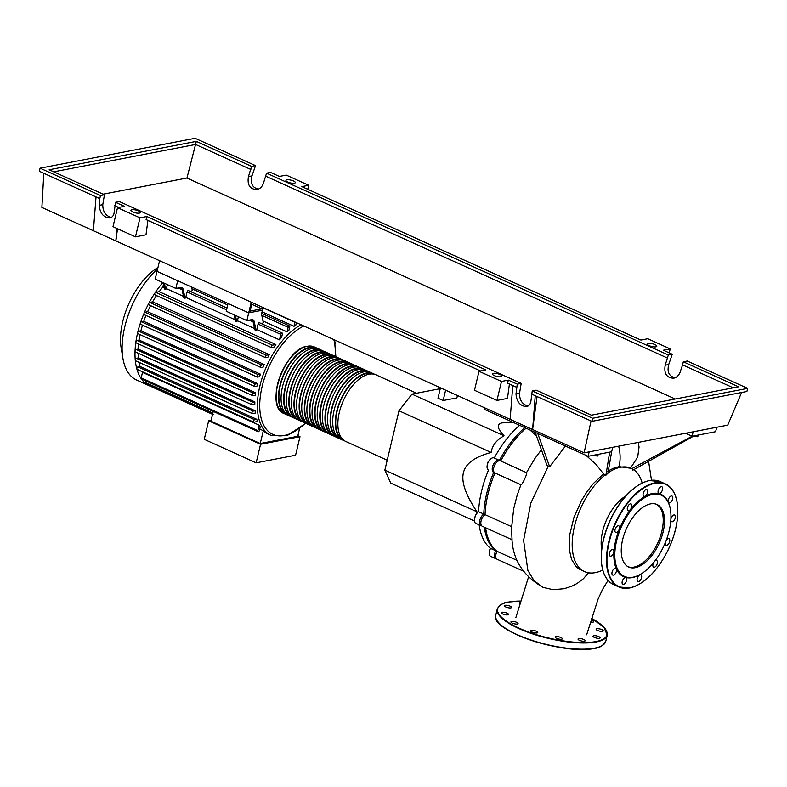 <?xml version="1.0" encoding="UTF-8"?>
<svg xmlns="http://www.w3.org/2000/svg" width="787" height="787" viewBox="0 0 787 787"><rect width="100%" height="100%" fill="white"/><g stroke="black" fill="none" stroke-linecap="round" stroke-linejoin="round"><path stroke-width="1.18" d="M416.608 393.234L375.999 374.848A36.576 19.134 114.4 0 0 339.335 412.339A36.576 19.134 114.4 0 0 345.837 441.497L387.214 460.228M287.776 415.113A36.576 19.134 -65.6 0 1 286.448 414.621A36.576 19.134 -65.6 0 1 279.946 385.463A36.576 19.134 -65.6 0 1 316.61 347.972A36.576 19.134 -65.6 0 1 317.869 348.651M315.498 348.238A35.917 18.79 114.4 0 0 280.339 385.384A35.917 18.79 114.4 0 0 285.907 413.608M373.422 373.677L370.834 372.517A36.576 19.134 114.4 0 0 334.17 409.997A36.576 19.134 114.4 0 0 340.673 439.166L343.25 440.336A36.576 19.134 -65.6 0 1 336.757 411.168A36.576 19.134 -65.6 0 1 373.422 373.677A36.576 19.134 -65.6 0 1 374.671 374.356M368.257 371.346L365.67 370.175A36.576 19.134 114.4 0 0 329.005 407.666A36.576 19.134 114.4 0 0 335.508 436.824L338.085 437.995A36.576 19.134 -65.6 0 1 331.593 408.837A36.576 19.134 -65.6 0 1 368.257 371.346A36.576 19.134 -65.6 0 1 369.506 372.025M363.092 369.005L360.515 367.844A36.576 19.134 114.4 0 0 323.841 405.325A36.576 19.134 114.4 0 0 330.343 434.493L332.931 435.654A36.576 19.134 -65.6 0 1 326.428 406.495A36.576 19.134 -65.6 0 1 363.092 369.005A36.576 19.134 -65.6 0 1 364.342 369.683M357.928 366.673L355.35 365.502A36.576 19.134 114.4 0 0 318.676 402.993A36.576 19.134 114.4 0 0 325.179 432.152L327.766 433.322A36.576 19.134 -65.6 0 1 321.263 404.154A36.576 19.134 -65.6 0 1 357.928 366.673A36.576 19.134 -65.6 0 1 359.177 367.342M352.763 364.332L350.185 363.161A36.576 19.134 114.4 0 0 313.521 400.652A36.576 19.134 114.4 0 0 320.014 429.82L322.601 430.981A36.576 19.134 -65.6 0 1 316.099 401.823A36.576 19.134 -65.6 0 1 352.763 364.332A36.576 19.134 -65.6 0 1 354.012 365.011M347.598 362L345.021 360.83A36.576 19.134 114.4 0 0 308.356 398.32A36.576 19.134 114.4 0 0 314.849 427.479L317.436 428.649A36.576 19.134 -65.6 0 1 310.934 399.481A36.576 19.134 -65.6 0 1 347.598 362A36.576 19.134 -65.6 0 1 348.848 362.669M342.434 359.659L339.856 358.488A36.576 19.134 114.4 0 0 303.192 395.979A36.576 19.134 114.4 0 0 309.685 425.137L312.272 426.308A36.576 19.134 -65.6 0 1 305.769 397.15A36.576 19.134 -65.6 0 1 342.434 359.659A36.576 19.134 -65.6 0 1 343.683 360.338M337.269 357.318L334.691 356.157A36.576 19.134 114.4 0 0 298.027 393.638A36.576 19.134 114.4 0 0 304.52 422.806L307.107 423.977A36.576 19.134 -65.6 0 1 300.604 394.808A36.576 19.134 -65.6 0 1 337.269 357.318A36.576 19.134 -65.6 0 1 338.518 357.996M332.104 354.986L329.527 353.816A36.576 19.134 114.4 0 0 292.862 391.306A36.576 19.134 114.4 0 0 299.355 420.465L301.942 421.635A36.576 19.134 -65.6 0 1 295.44 392.477A36.576 19.134 -65.6 0 1 332.104 354.986A36.576 19.134 -65.6 0 1 333.354 355.655M326.939 352.645L324.362 351.474A36.576 19.134 114.4 0 0 287.698 388.965A36.576 19.134 114.4 0 0 294.19 418.133L296.778 419.294A36.576 19.134 -65.6 0 1 290.275 390.136A36.576 19.134 -65.6 0 1 326.939 352.645A36.576 19.134 -65.6 0 1 328.189 353.324M321.775 350.313L319.197 349.143A36.576 19.134 114.4 0 0 282.533 386.633A36.576 19.134 114.4 0 0 289.026 415.792L291.613 416.962A36.576 19.134 -65.6 0 1 285.11 387.794A36.576 19.134 -65.6 0 1 321.775 350.313A36.576 19.134 -65.6 0 1 323.024 350.982M320.653 350.579A35.917 18.79 114.4 0 0 285.504 387.725A35.917 18.79 114.4 0 0 291.072 415.939M325.818 352.92A35.917 18.79 114.4 0 0 290.669 390.057A35.917 18.79 114.4 0 0 296.237 418.281M330.983 355.252A35.917 18.79 114.4 0 0 295.833 392.398A35.917 18.79 114.4 0 0 301.401 420.612M336.147 357.593A35.917 18.79 114.4 0 0 300.998 394.73A35.917 18.79 114.4 0 0 306.566 422.953M341.312 359.925A35.917 18.79 114.4 0 0 306.163 397.071A35.917 18.79 114.4 0 0 311.731 425.285M346.477 362.266A35.917 18.79 114.4 0 0 311.327 399.412A35.917 18.79 114.4 0 0 316.895 427.626M351.641 364.597A35.917 18.79 114.4 0 0 316.492 401.744A35.917 18.79 114.4 0 0 322.06 429.968M356.806 366.939A35.917 18.79 114.4 0 0 321.657 404.085A35.917 18.79 114.4 0 0 327.225 432.299M361.971 369.28A35.917 18.79 114.4 0 0 326.821 406.417A35.917 18.79 114.4 0 0 332.389 434.64M367.135 371.612A35.917 18.79 114.4 0 0 331.986 408.758A35.917 18.79 114.4 0 0 337.554 436.972M372.3 373.953A35.917 18.79 114.4 0 0 337.151 411.099A35.917 18.79 114.4 0 0 342.719 439.313M344.588 440.828A36.576 19.134 -65.6 0 1 343.25 440.336M339.423 438.487A36.576 19.134 -65.6 0 1 338.085 437.995M334.259 436.155A36.576 19.134 -65.6 0 1 332.931 435.654M329.094 433.814A36.576 19.134 -65.6 0 1 327.766 433.322M323.929 431.473A36.576 19.134 -65.6 0 1 322.601 430.981M318.765 429.141A36.576 19.134 -65.6 0 1 317.436 428.649M313.6 426.8A36.576 19.134 -65.6 0 1 312.272 426.308M308.435 424.468A36.576 19.134 -65.6 0 1 307.107 423.977M303.27 422.127A36.576 19.134 -65.6 0 1 301.942 421.635M298.106 419.786A36.576 19.134 -65.6 0 1 296.778 419.294M292.941 417.454A36.576 19.134 -65.6 0 1 291.613 416.962M213.267 411.404L210.936 421.202L260.251 443.524L297.722 436.293L299.542 428.679M211.142 420.327L208.663 420.799L260.556 444.291L299.995 436.687L297.86 435.723M208.663 420.799L204.246 439.343L256.139 462.835L295.578 455.23L299.995 436.687M260.556 444.291L256.139 462.835M259.73 429.112L263.301 430.725L260.251 443.524M213.287 414.188L145.929 383.702A1.328 0.698 -65.6 0 1 145.851 383.653A1.328 0.698 -65.6 0 1 145.693 382.639L146.087 381.006M296.394 322.621L295.794 325.139A61.858 32.356 114.4 0 0 294.023 326.29L262.051 311.819M287.048 331.848L288.14 327.284A1.328 0.698 -65.6 0 1 289.468 325.916A1.328 0.698 -65.6 0 1 289.705 326.979L288.947 330.166A61.858 32.356 114.4 0 0 287.048 331.848L262.976 320.948M227.699 304.982L191.969 288.809M191.585 286.999L192.294 290.383A61.858 32.356 114.4 0 0 190.926 291.721M159.584 260.704L157.046 271.367L248.702 312.852L246.862 320.584L226.203 311.229L228.053 303.507L248.702 312.852L262.435 310.206L261.52 314.072L263.301 322.522A61.858 32.356 114.4 0 0 261.933 323.86M279.503 339.827L280.802 334.367A1.328 0.698 -65.6 0 1 282.139 333.009A1.328 0.698 -65.6 0 1 282.376 334.072L281.579 337.426A61.858 32.356 114.4 0 0 279.503 339.827L256.778 329.546A61.858 32.356 114.4 0 0 256.08 330.402L254.791 329.812L252.961 321.155L254.25 321.735A6.65 3.482 114.4 0 0 252.922 319.778A6.65 3.482 114.4 0 0 251.653 319.66L246.862 320.584M254.516 328.523L237.418 320.781A61.858 32.356 114.4 0 0 236.72 321.637L235.431 321.047L234.113 314.81M235.156 319.758L185.771 297.407A61.858 32.356 114.4 0 0 185.073 298.263L183.784 297.683L181.954 289.016L183.243 289.596A6.65 3.482 114.4 0 0 181.915 287.639A6.65 3.482 114.4 0 0 180.646 287.521L175.855 288.445L155.196 279.09L157.046 271.367L177.695 280.713L175.855 288.445M183.509 296.384L166.411 288.642A61.858 32.356 114.4 0 0 165.713 289.498L164.424 288.918L163.106 282.671M164.149 287.619L162.83 287.019L163.46 284.363M155.128 294.85A1.328 0.698 -65.6 0 1 154.872 294.82A1.328 0.698 -65.6 0 1 154.98 292.971A1.328 0.698 -65.6 0 1 155.718 292.37L159.19 291.702A61.858 32.356 -65.6 0 1 162.83 287.019M159.19 291.702L275.863 344.509A61.858 32.356 114.4 0 0 273.935 347.244L271.81 347.657A1.328 0.698 114.4 0 1 271.554 347.628L154.872 294.82M149.136 304.894A1.328 0.698 -65.6 0 1 148.881 304.864A1.328 0.698 -65.6 0 1 148.871 303.221A1.328 0.698 -65.6 0 1 149.727 302.415L152.619 301.864A61.858 32.356 -65.6 0 1 156.505 295.558M152.619 301.864L269.302 354.671A61.858 32.356 114.4 0 0 267.836 357.308L265.809 357.701A1.328 0.698 114.4 0 1 265.563 357.672L148.881 304.864M144.454 314.682A1.328 0.698 -65.6 0 1 144.198 314.662A1.328 0.698 -65.6 0 1 144.09 313.216A1.328 0.698 -65.6 0 1 145.044 312.213L147.602 311.721A61.858 32.356 -65.6 0 1 150.563 305.631M147.602 311.721L264.275 364.529A61.858 32.356 114.4 0 0 263.153 367.106L261.136 367.49A1.328 0.698 114.4 0 1 260.881 367.47L144.198 314.662M140.834 324.274A1.328 0.698 -65.6 0 1 140.578 324.244A1.328 0.698 -65.6 0 1 140.401 322.995A1.328 0.698 -65.6 0 1 141.424 321.794L143.746 321.352A61.858 32.356 -65.6 0 1 145.979 315.459M143.746 321.352L260.428 374.159A61.858 32.356 114.4 0 0 259.582 376.678L257.516 377.081A1.328 0.698 114.4 0 1 257.26 377.052L140.578 324.244M138.158 333.678A1.328 0.698 -65.6 0 1 137.912 333.649A1.328 0.698 -65.6 0 1 137.676 332.586A1.328 0.698 -65.6 0 1 138.748 331.199L140.912 330.786A61.858 32.356 -65.6 0 1 142.506 325.12M140.912 330.786L257.595 383.594A61.858 32.356 114.4 0 0 257.005 386.063L254.84 386.486A1.328 0.698 -65.6 0 1 254.585 386.456A1.328 0.698 -65.6 0 1 254.417 385.177A1.328 0.698 -65.6 0 1 255.431 384.007L257.595 383.594M136.397 342.906A1.328 0.698 -65.6 0 1 136.141 342.876A1.328 0.698 -65.6 0 1 135.876 342.011A1.328 0.698 -65.6 0 1 136.987 340.427L139.053 340.033A61.858 32.356 -65.6 0 1 140.037 334.613M139.053 340.033L255.726 392.841A61.858 32.356 114.4 0 0 255.401 395.261L253.08 395.713A1.328 0.698 -65.6 0 1 252.824 395.684A1.328 0.698 -65.6 0 1 252.647 394.405A1.328 0.698 -65.6 0 1 253.66 393.244L255.726 392.841M135.58 351.946A1.328 0.698 -65.6 0 1 135.325 351.927A1.328 0.698 -65.6 0 1 135.039 351.238A1.328 0.698 -65.6 0 1 136.171 349.477L138.178 349.094A61.858 32.356 -65.6 0 1 138.551 343.968M138.178 349.094L254.86 401.901A61.858 32.356 114.4 0 0 254.811 404.262L252.253 404.764A1.328 0.698 -65.6 0 1 251.997 404.734A1.328 0.698 -65.6 0 1 251.83 403.456A1.328 0.698 -65.6 0 1 252.843 402.285L254.86 401.901M135.817 360.79A1.328 0.698 -65.6 0 1 135.561 360.771A1.328 0.698 -65.6 0 1 135.275 360.259A1.328 0.698 -65.6 0 1 136.407 358.321L138.433 357.928A61.858 32.356 -65.6 0 1 138.148 353.206M138.433 357.928L255.106 410.735A61.858 32.356 114.4 0 0 255.391 413.047L252.499 413.598A1.328 0.698 -65.6 0 1 252.243 413.578A1.328 0.698 -65.6 0 1 252.066 412.299A1.328 0.698 -65.6 0 1 253.08 411.129L255.106 410.735M137.371 369.378A1.328 0.698 -65.6 0 1 137.115 369.359A1.328 0.698 -65.6 0 1 136.869 369.024A1.328 0.698 -65.6 0 1 137.095 367.736A1.328 0.698 -65.6 0 1 137.961 366.909L140.096 366.496A61.858 32.356 -65.6 0 1 139.073 362.354M140.096 366.496L256.769 419.304A61.858 32.356 114.4 0 0 257.516 421.517L254.053 422.186A1.328 0.698 -65.6 0 1 253.798 422.166A1.328 0.698 -65.6 0 1 253.621 420.888A1.328 0.698 -65.6 0 1 254.634 419.717L256.769 419.304M142.496 372.369L259.169 425.187L257.87 430.646A1.328 0.698 114.4 0 0 258.106 431.709L141.434 378.891A1.328 0.698 -65.6 0 1 141.267 378.754A1.328 0.698 -65.6 0 1 141.198 377.839L142.496 372.369A61.858 32.356 -65.6 0 1 142.103 371.612M259.169 425.187A61.858 32.356 114.4 0 0 260.241 426.987L259.444 430.341A1.328 0.698 114.4 0 1 258.106 431.709M263.301 430.725A61.858 32.356 114.4 0 0 268.278 434.139L270.866 435.309A61.858 32.356 -65.6 0 1 259.877 386.004A61.858 32.356 -65.6 0 1 301.096 324.746M181.217 287.471A6.65 3.482 -65.6 0 1 181.954 289.016M183.243 289.596L185.073 298.263M226.971 308.032L188.408 290.58A1.328 0.698 114.4 0 0 187.08 291.947L185.771 297.407M165.713 289.498L164.394 283.251M167.375 284.599L166.411 288.642M236.72 321.637L235.402 315.39M238.382 316.738L237.418 320.781M252.224 319.611A6.65 3.482 -65.6 0 1 252.961 321.155M254.25 321.735L256.08 330.402M282.139 333.009L259.415 322.719A1.328 0.698 114.4 0 0 258.087 324.087L256.778 329.546M260.428 374.159L258.106 374.602A1.328 0.698 114.4 0 0 257.083 375.773A1.328 0.698 114.4 0 0 257.26 377.052M275.863 344.509L272.4 345.178A1.328 0.698 114.4 0 0 271.377 346.349A1.328 0.698 114.4 0 0 271.554 347.628M264.275 364.529L261.727 365.02A1.328 0.698 114.4 0 0 260.704 366.181A1.328 0.698 114.4 0 0 260.881 367.47M269.302 354.671L266.399 355.222A1.328 0.698 114.4 0 0 265.386 356.393A1.328 0.698 114.4 0 0 265.563 357.672M150.937 386.437A66.846 34.962 -65.6 0 1 149.55 385.876A66.846 34.962 -65.6 0 1 145.851 383.653A66.846 34.962 -65.6 0 1 141.267 378.754A66.846 34.962 -65.6 0 1 136.869 369.024A66.846 34.962 -65.6 0 1 135.275 360.259A66.846 34.962 -65.6 0 1 135.039 351.238A66.846 34.962 -65.6 0 1 135.876 342.011A66.846 34.962 -65.6 0 1 137.676 332.586A66.846 34.962 -65.6 0 1 140.401 322.995A66.846 34.962 -65.6 0 1 144.09 313.216A66.846 34.962 -65.6 0 1 148.871 303.221A66.846 34.962 -65.6 0 1 154.98 292.971A66.846 34.962 -65.6 0 1 162.86 282.563M334.957 342.001L335.075 341.981A1.328 0.698 -65.6 0 1 335.331 342.001A1.328 0.698 -65.6 0 1 335.272 343.771M294.023 326.29L294.977 322.267A1.328 0.698 -65.6 0 1 295.056 322.011M150.947 386.447A1.328 0.698 -65.6 0 1 150.917 386.437A1.328 0.698 -65.6 0 1 150.632 385.827M149.55 385.876L136.672 380.052A66.846 34.962 -65.6 0 1 122.92 358.38A66.846 34.962 -65.6 0 1 157.636 268.888M122.92 358.38L121.168 348.011A55.788 29.178 -65.6 0 1 157.489 267.757L157.971 267.462M262.228 307.156L261.825 308.848L250.05 311.121L252.096 302.572M261.825 308.848L251.692 304.264M251.25 302.188L248.702 312.852L262.435 310.206L263.074 307.54M602.744 570.063A56.684 29.65 -65.6 0 1 595.356 572.641A56.684 29.65 -65.6 0 1 584.534 571.608A56.684 29.65 -65.6 0 1 574.018 528.392A56.684 29.65 -65.6 0 1 605.39 474.758L603.59 473.951L596.034 464.379L585.981 455.339M633.614 469.632A56.684 29.65 -65.6 0 1 642.143 483.021M633.299 469.849L631.617 468.481A56.684 29.65 -65.6 0 0 631.282 468.324L619.044 466.652L613.368 468.304L607.741 471.138M607.839 472.967A56.684 29.65 -65.6 0 1 620.461 467.291A56.684 29.65 -65.6 0 1 631.282 468.324M513.675 422.619L502.273 422.855C496.4 423.918 497 428.246 504.054 435.821C496.558 439.933 492.239 445.481 491.108 452.466C474.709 456.893 465.481 463.671 463.415 472.8C461.152 481.841 465.668 494.846 476.971 511.806L476.627 513.695M685.546 433.283L692.098 436.254L694.055 435.87L632.807 470.193M693.15 431.817L692.098 436.254L631.646 468.737M605.882 475.387L609.689 452.141L611.656 451.768L607.889 473.321L605.852 475.141L605.39 474.758M630.564 467.999L636.732 458.673L637.883 455.732L639.054 446.986L638.198 442.412M565.45 446.052L549.641 466.75L547.063 465.589L535.18 432.348L588.115 456.312L609.689 452.141M549.641 466.75L537.757 433.519M536.695 436.136L530.035 430.027M543.374 587.466L553.163 589.709L564.21 588.715L572.001 586.128L577.146 583.442L583.364 578.779L588.509 572.798M603.59 473.951L593.408 483.474L587.132 491.491L581.524 500.493L573.89 517.639L569.699 534.914L569.316 549.739L571.569 559.419L575.917 566.463L578.799 568.834L584.534 571.608M526.08 428.226A74.893 39.173 114.4 0 0 500.699 460.985A6.65 3.482 114.4 0 0 500.434 460.867A6.65 3.482 114.4 0 0 494.521 465.491A6.65 3.482 114.4 0 0 494.954 472.987A6.65 3.482 114.4 0 0 494.974 472.997A74.893 39.173 114.4 0 0 485.048 514.649A6.65 3.482 114.4 0 0 481.083 520.935A6.65 3.482 114.4 0 0 482.264 526.257L512.042 539.734L511.53 528.264L513.695 508.815M534.826 458.565L526.483 472.653L500.434 460.867M526.444 472.662C528.402 471.551 521.722 486.287 520.925 484.743L517.118 495.387L513.842 508.107M457.444 395.517L456.883 397.878L443.15 400.524L437.985 398.192L440.454 387.824M443.15 400.524L445.619 390.165M440.002 388.719L411.945 394.13L398.989 410.784L384.853 470.114L476.971 511.806M384.853 470.114L390.745 483.129L474.413 521.004M411.945 394.13L504.054 435.821M398.989 410.784L491.108 452.466M489.711 459.874L487.507 462.707L487.379 464.517M475.663 515.259L474.482 518.722M476.381 514.049L475.25 515.072M490.36 548.244L489.317 550.88M496.617 558.888A6.65 3.482 -65.6 0 1 495.908 558.731A6.65 3.482 -65.6 0 1 495.721 550.733A74.893 39.173 -65.6 0 1 484.31 527.182M481.674 525.834A6.65 3.482 -65.6 0 1 480.975 525.677A6.65 3.482 -65.6 0 1 479.795 520.355A6.65 3.482 -65.6 0 1 483.759 514.059A74.893 39.173 -65.6 0 1 493.685 472.407A6.65 3.482 -65.6 0 1 493.665 472.407A6.65 3.482 -65.6 0 1 493.233 464.91A6.65 3.482 -65.6 0 1 499.145 460.287A6.65 3.482 -65.6 0 1 499.401 460.425A74.893 39.173 -65.6 0 1 524.781 427.646M495.721 550.733L490.557 548.401A6.65 3.482 114.4 0 0 490.744 556.389L495.908 558.731M519.617 425.305A74.893 39.173 114.4 0 0 494.246 458.064A6.65 3.482 114.4 0 0 493.98 457.945A6.65 3.482 114.4 0 0 488.068 462.569A6.65 3.482 114.4 0 0 488.501 470.065A6.65 3.482 114.4 0 0 488.52 470.075A74.893 39.173 114.4 0 0 478.594 511.727A6.65 3.482 114.4 0 0 474.63 518.013A6.65 3.482 114.4 0 0 475.81 523.335L480.975 525.677M483.759 514.059L478.594 511.727M479.145 524.85A74.893 39.173 114.4 0 0 490.557 548.401M485.599 527.772A74.893 39.173 114.4 0 0 497.01 551.323L517.285 560.492M497.01 551.323A6.65 3.482 114.4 0 0 497.207 559.311L523.286 571.116M520.925 484.743L494.974 472.997L520.925 484.743M485.048 514.649L511.58 526.651M601.691 549.267A36.428 19.055 -65.6 0 1 625.822 495.958M439.992 387.617L440.002 389.732M698.108 435.093L697.715 436.736L693.298 436.362M698.453 435.024L697.715 436.736M716.701 427.272L715.639 431.709L694.055 435.87M485.185 408.069L484.831 409.565L535.18 432.348M598.041 454.394L597.648 456.037L598.386 454.325M592.277 455.506L597.648 456.037M612.709 447.331L611.656 451.768M589.168 451.876L588.115 456.312M663.136 531.884A34.333 17.963 -65.6 0 1 628.724 567.073A34.333 17.963 -65.6 0 1 622.625 539.705A34.333 17.963 -65.6 0 1 657.037 504.516A34.333 17.963 -65.6 0 1 663.136 531.884M656.388 504.251A34.333 17.963 -65.6 0 1 661.847 531.304A34.333 17.963 -65.6 0 1 628.095 566.758M641.139 573.91A45.223 23.659 -65.6 0 1 640.874 574.077A45.223 23.659 -65.6 0 1 615.68 540.708A45.223 23.659 -65.6 0 1 644.671 496.558A45.223 23.659 -65.6 0 1 670.317 509.022A45.223 23.659 -65.6 0 1 670.367 509.327M616.595 540.866A44.564 23.305 -65.6 0 1 645.153 497.364A44.564 23.305 -65.6 0 1 670.426 509.642A44.564 23.305 -65.6 0 1 669.176 530.723A44.564 23.305 -65.6 0 1 641.405 573.743A44.564 23.305 -65.6 0 1 616.595 540.866M670.888 519.184A3.66 1.918 -65.6 0 1 673.938 514.973A3.66 1.918 -65.6 0 1 674.636 515.042A3.66 1.918 -65.6 0 1 675.108 518.564A3.66 1.918 -65.6 0 1 672.324 521.771A3.66 1.918 -65.6 0 1 671.626 521.702A3.66 1.918 -65.6 0 1 670.829 520.177M666.215 540.344A3.66 1.918 -65.6 0 1 669.019 538.633A3.66 1.918 -65.6 0 1 669.294 538.81A3.66 1.918 -65.6 0 1 669.117 543.03A3.66 1.918 -65.6 0 1 665.999 545.302A3.66 1.918 -65.6 0 1 665.733 545.116A3.66 1.918 -65.6 0 1 665.281 542.705M654.833 561.062A3.66 1.918 -65.6 0 1 656.663 560.511A3.66 1.918 -65.6 0 1 657.42 561.78A3.66 1.918 -65.6 0 1 656.279 565.715A3.66 1.918 -65.6 0 1 653.643 567.181A3.66 1.918 -65.6 0 1 652.876 565.902A3.66 1.918 -65.6 0 1 653.672 562.528M641.523 577.727A3.66 1.918 -65.6 0 1 637.863 581.475A3.66 1.918 -65.6 0 1 637.204 578.563A3.66 1.918 -65.6 0 1 640.874 574.815A3.66 1.918 -65.6 0 1 641.523 577.727M625.852 582.37A3.66 1.918 -65.6 0 1 622.881 584.367A3.66 1.918 -65.6 0 1 622.92 579.694A3.66 1.918 -65.6 0 1 625.891 577.697A3.66 1.918 -65.6 0 1 625.852 582.37M614.598 574.471A3.66 1.918 -65.6 0 1 612.719 575.071A3.66 1.918 -65.6 0 1 612.001 572.444A3.66 1.918 -65.6 0 1 613.85 569.001A3.66 1.918 -65.6 0 1 615.729 568.401A3.66 1.918 -65.6 0 1 616.447 571.037A3.66 1.918 -65.6 0 1 614.598 574.471M610.791 556.153A3.66 1.918 -65.6 0 1 610.092 556.084A3.66 1.918 -65.6 0 1 609.62 552.563A3.66 1.918 -65.6 0 1 612.414 549.346A3.66 1.918 -65.6 0 1 613.112 549.415A3.66 1.918 -65.6 0 1 613.585 552.936A3.66 1.918 -65.6 0 1 610.791 556.153M615.444 532.307A3.66 1.918 -65.6 0 1 615.611 528.087A3.66 1.918 -65.6 0 1 618.73 525.824A3.66 1.918 -65.6 0 1 619.005 526.001A3.66 1.918 -65.6 0 1 618.828 530.222A3.66 1.918 -65.6 0 1 615.719 532.484A3.66 1.918 -65.6 0 1 615.444 532.307M627.308 509.337A3.66 1.918 -65.6 0 1 628.449 505.402A3.66 1.918 -65.6 0 1 631.085 503.946A3.66 1.918 -65.6 0 1 631.853 505.215A3.66 1.918 -65.6 0 1 630.712 509.15A3.66 1.918 -65.6 0 1 628.075 510.606A3.66 1.918 -65.6 0 1 627.308 509.337M643.205 493.39A3.66 1.918 -65.6 0 1 646.875 489.642A3.66 1.918 -65.6 0 1 647.524 492.564A3.66 1.918 -65.6 0 1 643.855 496.312A3.66 1.918 -65.6 0 1 643.205 493.39M658.876 488.747A3.66 1.918 -65.6 0 1 661.857 486.76A3.66 1.918 -65.6 0 1 661.808 491.422A3.66 1.918 -65.6 0 1 658.837 493.419A3.66 1.918 -65.6 0 1 658.876 488.747M670.131 496.646A3.66 1.918 -65.6 0 1 672.019 496.046A3.66 1.918 -65.6 0 1 672.728 498.683A3.66 1.918 -65.6 0 1 670.888 502.116A3.66 1.918 -65.6 0 1 668.999 502.716A3.66 1.918 -65.6 0 1 668.291 500.089A3.66 1.918 -65.6 0 1 670.131 496.646M591.244 620.067A3.66 1.082 -166.6 0 1 593.673 621.73A3.66 1.082 -166.6 0 1 592.955 622.163A3.66 1.082 -166.6 0 1 590.614 622.084M520.148 603.757A3.66 1.082 -166.6 0 1 519.45 602.872A3.66 1.082 -166.6 0 1 520.571 602.38M507.585 607.603A3.66 1.082 -166.6 0 1 504.467 605.754A3.66 1.082 -166.6 0 1 508.481 605.596A3.66 1.082 -166.6 0 1 511.589 607.456A3.66 1.082 -166.6 0 1 507.585 607.603M506.297 614.893A3.66 1.082 -166.6 0 1 501.358 612.719A3.66 1.082 -166.6 0 1 503.532 612.247A3.66 1.082 -166.6 0 1 508.471 614.421A3.66 1.082 -166.6 0 1 506.297 614.893M517.334 624.022A3.66 1.082 -166.6 0 1 513.242 623.511A3.66 1.082 -166.6 0 1 510.94 621.897A3.66 1.082 -166.6 0 1 511.658 621.455A3.66 1.082 -166.6 0 1 515.751 621.976A3.66 1.082 -166.6 0 1 518.053 623.589A3.66 1.082 -166.6 0 1 517.334 624.022M537.747 632.571A3.66 1.082 -166.6 0 1 533.861 632.689A3.66 1.082 -166.6 0 1 530.654 630.82A3.66 1.082 -166.6 0 1 530.674 630.761A3.66 1.082 -166.6 0 1 534.56 630.633A3.66 1.082 -166.6 0 1 537.767 632.512A3.66 1.082 -166.6 0 1 537.747 632.571M562.066 638.227A3.66 1.082 -166.6 0 1 562.331 638.798A3.66 1.082 -166.6 0 1 559.36 639.162A3.66 1.082 -166.6 0 1 555.484 637.667A3.66 1.082 -166.6 0 1 555.219 637.096A3.66 1.082 -166.6 0 1 558.199 636.722A3.66 1.082 -166.6 0 1 562.066 638.227M583.767 639.487A3.66 1.082 -166.6 0 1 585.164 640.756A3.66 1.082 -166.6 0 1 583.078 641.238A3.66 1.082 -166.6 0 1 579.448 640.323A3.66 1.082 -166.6 0 1 578.052 639.054A3.66 1.082 -166.6 0 1 580.137 638.572A3.66 1.082 -166.6 0 1 583.767 639.487M597.038 636.014A3.66 1.082 -166.6 0 1 600.147 637.863A3.66 1.082 -166.6 0 1 596.133 638.021A3.66 1.082 -166.6 0 1 593.024 636.171A3.66 1.082 -166.6 0 1 597.038 636.014M598.327 628.734A3.66 1.082 -166.6 0 1 603.265 630.899A3.66 1.082 -166.6 0 1 601.081 631.371A3.66 1.082 -166.6 0 1 596.143 629.207A3.66 1.082 -166.6 0 1 598.327 628.734M500.857 376.727A4.82 1.426 -166.6 0 1 495.456 376.038A4.82 1.426 -166.6 0 1 492.426 373.914A4.82 1.426 -166.6 0 1 493.37 373.333A4.82 1.426 -166.6 0 1 498.771 374.022A4.82 1.426 -166.6 0 1 501.801 376.147A4.82 1.426 -166.6 0 1 500.857 376.727M131.882 209.726A4.82 1.426 -166.6 0 1 137.282 210.414A4.82 1.426 -166.6 0 1 140.312 212.539A4.82 1.426 -166.6 0 1 139.368 213.11A4.82 1.426 -166.6 0 1 133.967 212.431A4.82 1.426 -166.6 0 1 130.937 210.306A4.82 1.426 -166.6 0 1 131.882 209.726M655.856 346.831A4.82 1.426 -166.6 0 1 650.456 346.142A4.82 1.426 -166.6 0 1 647.426 344.017A4.82 1.426 -166.6 0 1 648.37 343.437A4.82 1.426 -166.6 0 1 653.771 344.126A4.82 1.426 -166.6 0 1 656.801 346.25A4.82 1.426 -166.6 0 1 655.856 346.831M286.881 179.83A4.82 1.426 -166.6 0 1 292.282 180.508A4.82 1.426 -166.6 0 1 295.312 182.643A4.82 1.426 -166.6 0 1 294.368 183.214A4.82 1.426 -166.6 0 1 288.967 182.535A4.82 1.426 -166.6 0 1 285.927 180.4A4.82 1.426 -166.6 0 1 286.881 179.83M669.255 352.891L670.209 348.897L647.75 338.725L640.884 340.053L301.854 186.608L308.72 185.279L286.261 175.117L279.395 176.436L270.482 172.402L266.557 173.16L263.419 183.351C262.14 186.785 259.976 188.87 256.926 189.588C249.912 189.274 247.088 184.935 248.446 176.573L251.584 166.382L255.509 165.624L251.978 175.895C250.148 183.312 252.302 187.729 258.441 189.116M53.742 171.832L195.589 144.464L250.846 169.471M255.509 165.624L195.087 138.286L40.088 168.182L100.51 195.53L104.435 194.773L49.178 169.756L196.327 141.375L186.962 178.019L675.236 399.009M683.303 361.784L738.56 386.791L591.411 415.182L536.154 390.165L532.228 390.923L592.65 418.271L747.65 388.375L687.228 361.026L683.303 361.784L682.565 364.873L733.258 387.814M682.565 364.873L680.175 371.976C678.886 375.409 676.722 377.494 673.672 378.213C666.658 377.898 663.834 373.559 665.192 365.198L668.33 355.006L672.255 354.248L663.343 350.215L670.209 348.897M265.819 176.249L667.592 358.095M266.557 173.16L668.33 355.006M196.327 141.375L251.584 166.382M40.088 168.182L39.35 171.271L99.772 198.619L100.51 195.53M672.255 354.248L668.724 364.509C666.894 371.936 669.048 376.343 675.187 377.74M747.65 388.375L746.912 391.464L591.913 421.36L535.239 395.713L532.612 429.535L93.397 230.748L96.024 196.917M537.039 396.53L532.612 429.535L584.121 452.85L727.739 425.147L741.6 392.487M104.435 194.773L102.782 204.669C102.753 211.575 105.586 215.835 111.282 217.438M532.228 390.923L530.969 400.75C530.615 404.016 529.149 405.954 526.582 406.584C520.217 406.141 516.695 401.941 515.997 393.972L517.256 384.145L521.181 383.387L119.408 201.551L115.482 202.308L114.223 212.126C113.869 215.392 112.403 217.34 109.836 217.96C103.471 217.517 99.949 213.316 99.251 205.348L99.772 198.619M114.745 205.397L118.463 207.483M116.83 228.407L115.866 240.911L117.499 228.702M521.181 383.387L519.528 393.293C519.499 400.199 522.332 404.449 528.028 406.062M118.493 207.089L119.083 207.355M93.397 230.748L41.888 207.434L43.826 173.297M509.415 384.017L507.477 398.419L496.951 400.445L501.476 381.439L508.343 380.111L507.605 383.21L516.518 387.234M512.77 385.541L510.143 419.363M531.491 394.012L535.239 395.713M508.343 380.111L517.256 384.145M584.121 452.85L591.047 420.966M147.917 220.409L145.989 234.801L135.462 236.838L112.994 226.666L117.529 207.66L124.395 206.332L115.482 202.308M308.72 185.279L307.766 189.283M117.529 207.66L139.988 217.832L146.854 216.504L146.116 219.593L480.582 370.972M139.988 217.832L135.462 236.838M146.854 216.504L485.884 369.949L479.017 371.277L474.492 390.273L496.951 400.445M501.476 381.439L479.017 371.277M592.65 418.271L591.913 421.36M103.136 194.182L186.962 178.019M276.571 401.557A36.251 18.957 -65.6 0 1 300.28 349.172M314.288 346.919L307.166 346.231C284.373 348.71 264.225 406.879 284.127 413.568A36.576 19.134 -65.6 0 1 277.624 384.41A36.576 19.134 -65.6 0 1 307.304 346.25A36.576 19.134 -65.6 0 1 314.288 346.919L316.61 347.972M305.356 423.18A60.186 31.48 -65.6 0 1 284.333 435.477A60.186 31.48 -65.6 0 1 262.15 386.397A60.186 31.48 -65.6 0 1 303.851 325.995M333.796 339.551A60.186 31.48 -65.6 0 1 335.518 356.531M145.693 382.639L212.874 413.047M187.08 291.947L226.548 309.812M178.295 287.973L182.102 289.695M249.302 320.112L253.109 321.834M258.087 324.087L280.802 334.367M141.424 321.794L258.106 374.602M155.718 292.37L272.4 345.178M145.044 312.213L261.727 365.02M149.727 302.415L266.399 355.222M138.748 331.199L255.431 384.007M136.987 340.427L253.66 393.244M137.961 366.909L254.634 419.717M136.171 349.477L252.843 402.285M136.407 358.321L253.08 411.129M263.015 307.806L294.977 322.267M261.796 315.361L288.14 327.284M141.198 377.839L257.87 430.646M618.631 446.19A34.608 27.663 79.1 0 1 619.044 466.652M542.912 587.259L534.117 580.747L527.87 570.408L523.591 540.325L530.871 503.021L548.342 466.14M601.976 566.128A56.202 29.394 -65.6 0 1 638.68 485.048M660.254 481.605L649.324 480.552C635.129 484.182 622.566 496.371 611.637 517.098C606.01 528.5 602.626 539.823 601.504 551.067C600.176 568.499 604.219 579.685 613.634 584.613A56.536 29.572 -65.6 0 1 603.59 539.538A56.536 29.572 -65.6 0 1 649.462 480.572A56.536 29.572 -65.6 0 1 660.254 481.605L665.418 483.936A56.536 29.572 -65.6 0 1 677.076 502.421M608.754 541.879A56.536 29.572 -65.6 0 1 654.627 482.913A56.536 29.572 -65.6 0 1 665.418 483.936C674.833 488.865 678.876 500.05 677.548 517.482C676.427 528.726 673.042 540.049 667.406 551.451C656.486 572.179 643.923 584.367 629.728 587.997L618.798 586.945A56.536 29.572 -65.6 0 1 608.754 541.879M640.372 583.501A56.536 29.572 -65.6 0 1 629.59 587.978A56.536 29.572 -65.6 0 1 618.798 586.945L613.634 584.613M629.925 587.781A56.202 29.394 -65.6 0 1 609.207 541.958A56.202 29.394 -65.6 0 1 654.804 483.336A56.202 29.394 -65.6 0 1 675.521 529.169A56.202 29.394 -65.6 0 1 629.925 587.781M520.984 601.052A56.202 16.616 13.4 0 0 508.668 602.055A56.202 16.616 13.4 0 0 519.154 628.203A56.202 16.616 13.4 0 0 595.946 641.562A56.202 16.616 13.4 0 0 591.735 618.503L603.973 627.2L607.23 635.217A56.536 16.714 13.4 0 1 596.133 641.985A56.536 16.714 13.4 0 1 518.879 628.557A56.536 16.714 13.4 0 1 497.236 609.02C500.011 604.642 503.778 602.311 508.53 602.045L520.994 601.022M605.754 641.405C602.99 645.783 599.222 648.104 594.46 648.38C564.958 655.482 489.209 630.584 495.771 615.198A56.536 16.714 13.4 0 0 517.403 634.735A56.536 16.714 13.4 0 0 594.657 648.163A56.536 16.714 13.4 0 0 605.754 641.405L607.23 635.217M497.394 621.051A56.202 16.616 13.4 0 0 539.41 642.851A56.202 16.616 13.4 0 0 594.323 648.36M594.588 648.311A56.202 16.616 13.4 0 0 601.662 645.891M251.978 175.895L248.446 176.573M668.724 364.509L665.192 365.198M99.251 205.348L102.782 204.669M515.997 393.972L519.528 393.293M286.448 414.621L284.127 413.568M335.862 356.678L334.475 339.856M137.912 333.649L254.585 386.456M136.141 342.876L252.824 395.684M137.115 369.359L253.798 422.166M135.325 351.927L251.997 404.734M135.561 360.771L252.243 413.578M261.687 313.344L289.468 325.916M212.569 414.336L150.917 386.437M305.69 423.327L287.54 435.378L270.866 435.309M511.983 539.548C513.104 560.029 523.345 575.907 542.705 587.171L543.601 587.564M541.682 449.446L534.501 459.037M499.145 460.287L493.98 457.945M648.518 460.897L651.498 480.247M608.036 580.422L602.468 589.591L598.051 599.163L586.659 634.784M515.898 617.49L528.461 577.235M670.426 509.642L670.317 509.022M641.405 573.743L640.874 574.077M495.771 615.198L497.236 609.02"/></g></svg>
